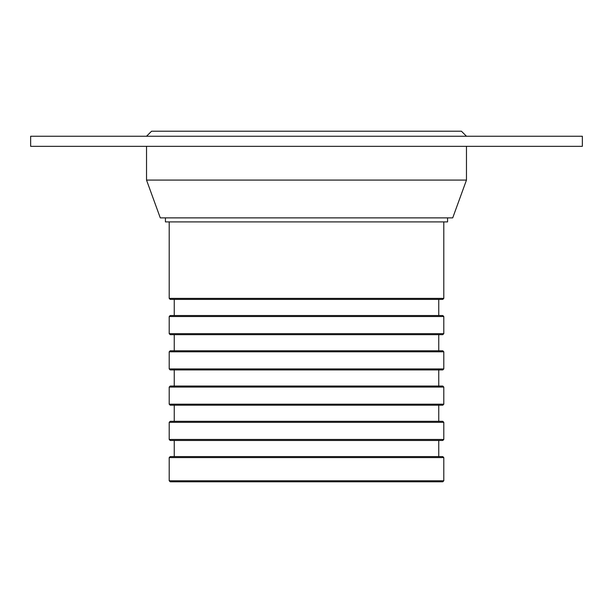 <?xml version="1.0" encoding="UTF-8"?>
<svg xmlns="http://www.w3.org/2000/svg" width="613" height="613" viewBox="0 0 613 613"><rect width="100%" height="100%" fill="white"/><g stroke="black" fill="none" stroke-linecap="round" stroke-linejoin="round"><path stroke-width="0.92" d="M146.53 136.255L151.572 131.213L461.428 131.213L151.572 131.213L146.53 136.255L151.572 131.213L461.428 131.213L466.47 136.255M466.47 180.084L146.53 180.084L146.53 146.331L146.53 180.084L160.284 217.876L146.53 180.084L466.47 180.084L452.716 217.876L160.284 217.876L452.716 217.876L466.47 180.084L452.716 217.876L160.284 217.876L146.53 180.084L466.47 180.084L466.47 146.331M447.574 217.876L447.574 221.906L165.426 221.906L165.426 217.876M582.35 146.331L30.65 146.331L30.65 136.255L582.35 136.255L582.35 146.331M146.53 180.084L146.53 146.331M169.203 457.597L170.215 456.593L442.785 456.593L443.797 457.597L169.203 457.597L169.203 480.776L443.797 480.776L442.785 481.787L170.215 481.787L169.203 480.776M442.785 440.471L170.215 440.471L169.203 439.46L443.797 439.46L442.785 440.471M169.203 422.334L170.215 421.323L442.785 421.323L443.797 422.334L169.203 422.334L169.203 439.46M442.785 405.201L170.215 405.201L169.203 404.197L443.797 404.197L442.785 405.201M169.203 387.064L170.215 386.052L442.785 386.052L443.797 387.064L169.203 387.064L169.203 404.197M442.785 369.93L170.215 369.93L169.203 368.926L443.797 368.926L442.785 369.93M169.203 351.793L170.215 350.789L442.785 350.789L443.797 351.793L169.203 351.793L169.203 368.926M442.785 334.667L170.215 334.667L169.203 333.656L443.797 333.656L442.785 334.667M169.203 316.523L170.215 315.519L442.785 315.519L443.797 316.523L169.203 316.523L169.203 333.656M442.785 299.397L170.215 299.397L169.203 298.385L443.797 298.385L442.785 299.397M438.755 299.397L438.755 315.519M438.755 334.667L438.755 350.789M438.755 369.93L438.755 386.052M438.755 405.201L438.755 421.323M438.755 440.471L438.755 456.593M443.797 457.597L443.797 480.776M443.797 422.334L443.797 439.46M443.797 387.064L443.797 404.197M443.797 351.793L443.797 368.926M443.797 316.523L443.797 333.656M443.797 221.906L443.797 298.385M169.203 221.906L169.203 298.385M174.245 440.471L174.245 456.593M174.245 405.201L174.245 421.323M174.245 369.93L174.245 386.052M174.245 334.667L174.245 350.789M174.245 299.397L174.245 315.519"/></g></svg>
